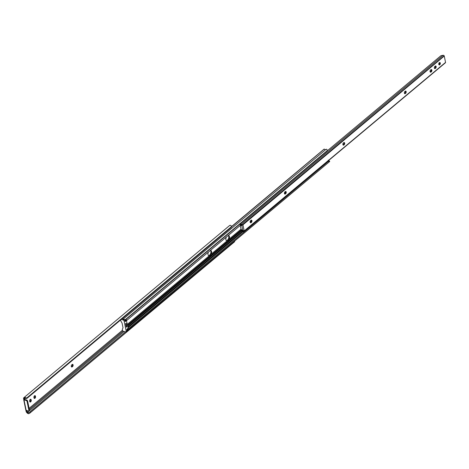 <?xml version="1.0" encoding="UTF-8"?>
<svg xmlns="http://www.w3.org/2000/svg" width="469" height="469" viewBox="0 0 469 469"><rect width="100%" height="100%" fill="white"/><g stroke="black" fill="none" stroke-linecap="round" stroke-linejoin="round"><path stroke-width="0.7" d="M71.3 366.43A1.243 0.739 106 0 0 71.716 366.993A1.243 0.739 106 0 0 72.273 366.828L72.543 366.6A1.243 0.739 106 0 0 73.117 365.339A1.243 0.739 106 0 0 72.672 364.378A1.243 0.739 106 0 0 72.12 364.536L71.851 364.765A1.243 0.739 106 0 0 71.3 366.43M72.29 364.425A1.243 0.739 -74 0 1 71.857 366.406L71.587 366.629A1.243 0.739 -74 0 1 71.417 366.746M24.505 398.328A1.313 0.797 50.1 0 1 24.54 398.298A1.313 0.797 50.1 0 1 24.664 398.222L25.297 397.589A2.198 1.331 -129.9 0 0 23.972 397.624A2.198 1.331 -129.9 0 0 23.919 397.671L23.479 398.111A2.21 1.337 -129.9 0 0 23.462 398.128L24.57 398.275M26.053 400.438L24.001 399.846L26.147 410.393L28.199 410.985A1.102 0.668 -129.9 0 0 28.72 410.914A1.102 0.668 -129.9 0 0 28.867 410.311L27.096 401.599A1.102 0.668 -129.9 0 0 26.053 400.438L26.592 399.987L24.751 399.459M24.71 399.254L24.142 399.735A0.715 0.428 106 0 0 24.47 399.002L24.429 398.404M25.297 397.589L26.686 398.052A1.659 1.319 44.8 0 0 27.583 397.8L27.208 398.175A1.659 1.319 -135.2 0 1 26.311 398.433L24.664 398.222M230.936 227.647A1.659 1.319 -135.2 0 1 230.871 227.717A1.659 1.319 -135.2 0 1 230.801 227.782L231.176 227.401A1.659 1.319 44.8 0 0 231.246 227.336A1.659 1.319 44.8 0 0 231.569 226.58L230.912 225.501A2.198 1.331 -129.9 0 0 229.587 225.53A2.198 1.331 -129.9 0 0 229.529 225.583L24.03 397.577M27.208 398.175L230.801 227.782M27.583 397.8L231.176 227.401M23.462 398.128L23.79 398.808A0.715 0.428 -74 0 1 23.784 398.838L23.684 399.606A0.885 0.469 -11.5 0 0 24.001 399.846M34.642 395.719A1.243 0.739 -74 0 1 34.759 396.029L34.835 396.399A1.243 0.739 -74 0 1 34.12 398.175M30.362 399.307A1.243 0.739 -74 0 1 30.479 399.617L30.549 399.981A1.243 0.739 -74 0 1 29.834 401.763M26.147 410.393A0.885 0.469 168.5 0 1 25.83 410.146L26.287 411.999A2.21 1.337 -129.9 0 0 26.305 412.022L26.991 412.784A2.198 1.331 -129.9 0 0 28.58 413.722L27.589 412.62L29.178 412.515L125.493 331.876M29.981 411.811L30.573 412.468L29.764 413.171L234.647 241.699L234.195 241.635L234.647 241.699L234.16 242.074L233.838 241.711M28.58 413.722L29.629 413.289L234.67 241.682M30.573 412.468L234.16 242.074M27.589 412.62A1.313 0.797 50.1 0 1 27.372 412.409L26.774 410.322M225.894 238.334A1.243 0.739 106 0 0 226.152 237.437M35.521 396.592L35.445 396.229A1.243 0.739 106 0 0 35.028 395.666A1.243 0.739 106 0 0 34.178 396.188A1.243 0.739 106 0 0 33.926 397.501L34.003 397.864A1.243 0.739 106 0 0 34.419 398.421A1.243 0.739 106 0 0 35.263 397.905A1.243 0.739 106 0 0 35.521 396.592L34.835 396.399M31.235 400.18L31.159 399.811A1.243 0.739 106 0 0 30.743 399.254A1.243 0.739 106 0 0 29.899 399.77A1.243 0.739 106 0 0 29.641 401.083L29.717 401.452A1.243 0.739 106 0 0 30.133 402.009A1.243 0.739 106 0 0 30.977 401.493A1.243 0.739 106 0 0 31.235 400.18L30.549 399.981M27.249 412.274L26.287 411.999M25.824 410.117L23.679 399.57L24.142 399.735M28.72 410.914L29.26 410.463A1.102 0.668 -129.9 0 0 29.406 409.859L27.636 401.147A1.102 0.668 -129.9 0 0 26.592 399.987M227.066 240.855L229.036 239.208A2.621 1.559 106 0 0 228.561 235.491A2.621 1.559 106 0 0 228.268 235.456L226.304 237.103A2.621 1.559 106 0 0 225.9 239.636A2.621 1.559 106 0 0 226.773 240.814A2.621 1.559 106 0 0 227.066 240.855L211.156 254.169A2.621 1.559 106 0 0 210.687 250.452A2.621 1.559 106 0 0 210.393 250.417L208.424 252.064A2.621 1.559 106 0 0 208.019 254.597A2.621 1.559 106 0 0 208.898 255.781A2.621 1.559 106 0 0 209.192 255.816L211.156 254.169M228.198 235.461A2.621 1.559 -74 0 1 228.778 237.625A2.621 1.559 -74 0 1 227.594 239.993L227.26 240.275A2.621 1.559 -74 0 1 226.451 240.65M210.323 250.423A2.621 1.559 -74 0 1 210.903 252.586A2.621 1.559 -74 0 1 209.719 254.954L209.385 255.242A2.621 1.559 -74 0 1 208.576 255.611M126.278 327.186L125.628 323.628L126.173 323.399M126.929 330.024L127.398 329.619L127.984 330.282L127.298 330.88L329.701 161.477M127.984 330.282L329.66 161.506L329.15 161.313L329.66 161.506L126.718 331.184M127.398 329.619L329.109 160.761L329.719 161.442M128.043 327.749L242.836 231.674M329.074 160.849L328.3 160.146M127.896 327.034L242.321 231.27M123.863 319.876L124.326 319.412L125.17 319.758A1.102 0.879 44.8 0 0 125.809 319.594L327.04 151.176A1.659 1.319 44.8 0 0 327.11 151.112A1.659 1.319 44.8 0 0 327.421 150.485L326.711 149.33A1.982 1.196 -129.9 0 0 326.066 149.289L123.23 319.055M125.434 319.975A1.102 0.879 -135.2 0 1 124.889 320.145M125.809 319.594L327.04 151.176M124.326 319.412A1.982 1.196 -129.9 0 0 123.148 319.119M231.539 226.803L324.056 149.224M325.662 149.629A1.313 0.797 50.1 0 1 324.355 149.119M126.847 326.7L126.138 323.241M121.283 319.442L123.089 319.964A1.102 0.668 50.1 0 1 124.133 321.124L126.184 331.208A1.102 0.668 50.1 0 1 126.038 331.812A1.102 0.668 50.1 0 1 125.516 331.882L123.036 331.167A0.551 0.334 50.1 0 1 122.515 330.586L122.321 329.49L123.007 327.661L122.092 323.176L120.398 320.18M126.073 319.436A1.102 0.668 50.1 0 1 126.278 319.788L128.137 328.2L126.788 329.332L127.029 330.504A1.102 0.668 50.1 0 1 126.882 331.108L126.038 331.812M122.128 318.738L123.376 319.096M124.297 319.436A1.102 0.668 50.1 0 1 124.977 320.415L125.211 321.587L126.56 320.462M128.137 328.2L128.107 328.787A1.102 0.668 50.1 0 1 127.943 329.162L126.923 330.012M440.297 63.075A1.243 0.739 106 0 0 439.881 62.518A1.243 0.739 106 0 0 439.037 63.034A1.243 0.739 106 0 0 438.779 64.347A1.243 0.739 106 0 0 439.195 64.904A1.243 0.739 106 0 0 440.045 64.388A1.243 0.739 106 0 0 440.297 63.075M439.5 62.565A1.243 0.739 -74 0 1 439.617 62.881A1.243 0.739 -74 0 1 438.896 64.658M434.364 68.046A1.243 0.739 106 0 0 434.781 68.603A1.243 0.739 106 0 0 435.332 68.439L435.601 68.216A1.243 0.739 106 0 0 436.176 66.956A1.243 0.739 106 0 0 435.736 65.988A1.243 0.739 106 0 0 435.179 66.152L434.91 66.375A1.243 0.739 106 0 0 434.364 68.046M435.349 66.041A1.243 0.739 -74 0 1 434.915 68.017L434.646 68.245A1.243 0.739 -74 0 1 434.482 68.357M430.079 71.628A1.243 0.739 106 0 0 430.495 72.191A1.243 0.739 106 0 0 431.046 72.027L431.316 71.798A1.243 0.739 106 0 0 431.89 70.538A1.243 0.739 106 0 0 431.451 69.576A1.243 0.739 106 0 0 430.9 69.734L430.63 69.963A1.243 0.739 106 0 0 430.079 71.628M431.064 69.623A1.243 0.739 -74 0 1 430.636 71.605L430.366 71.827A1.243 0.739 -74 0 1 430.196 71.945M404.378 93.143A1.243 0.739 106 0 0 404.794 93.7A1.243 0.739 106 0 0 405.345 93.536L405.615 93.313A1.243 0.739 106 0 0 406.189 92.047A1.243 0.739 106 0 0 405.749 91.086A1.243 0.739 106 0 0 405.198 91.25L404.929 91.473A1.243 0.739 106 0 0 404.378 93.143M405.363 91.133A1.243 0.739 -74 0 1 404.935 93.114L404.665 93.343A1.243 0.739 -74 0 1 404.495 93.454M342.886 144.604A1.243 0.739 106 0 0 343.302 145.161A1.243 0.739 106 0 0 343.859 144.997L344.129 144.774A1.243 0.739 106 0 0 344.703 143.514A1.243 0.739 106 0 0 344.258 142.547A1.243 0.739 106 0 0 343.707 142.711L343.437 142.939A1.243 0.739 106 0 0 342.886 144.604M343.877 142.599A1.243 0.739 -74 0 1 343.443 144.575L343.173 144.804A1.243 0.739 -74 0 1 343.003 144.915M284.437 193.527A1.243 0.739 106 0 0 284.853 194.084A1.243 0.739 106 0 0 285.404 193.92L285.674 193.697A1.243 0.739 106 0 0 286.248 192.437A1.243 0.739 106 0 0 285.809 191.469A1.243 0.739 106 0 0 285.252 191.633L284.982 191.862A1.243 0.739 106 0 0 284.437 193.527M285.422 191.522A1.243 0.739 -74 0 1 284.988 193.498L284.718 193.726A1.243 0.739 -74 0 1 284.554 193.838M250.165 222.206A1.243 0.739 106 0 0 250.581 222.769A1.243 0.739 106 0 0 251.132 222.605L251.402 222.376A1.243 0.739 106 0 0 251.976 221.116A1.243 0.739 106 0 0 251.536 220.154A1.243 0.739 106 0 0 250.985 220.313L250.716 220.541A1.243 0.739 106 0 0 250.165 222.206M251.155 220.201A1.243 0.739 -74 0 1 250.722 222.183L250.452 222.406A1.243 0.739 -74 0 1 250.282 222.523M241.13 229.511L242.836 230.572L241.793 225.442L240.275 225.695L241.13 229.511M241.265 224.217A1.096 0.662 50.1 0 1 241.236 224.246A1.096 0.662 50.1 0 1 240.456 224.2L240.187 224.704A1.982 1.196 -129.9 0 0 240.579 224.938L242.256 224.792A0.551 0.334 -129.9 0 0 242.239 224.768A0.92 0.557 -129.9 0 0 241.265 224.217L443.117 55.278L440.93 55.705L327.339 150.772M445.292 62.828A0.92 0.557 -129.9 0 0 445.439 62.752A0.92 0.557 -129.9 0 0 445.532 62.623A0.551 0.334 -129.9 0 0 445.55 62.4L444.254 56.046A0.551 0.334 -129.9 0 0 444.143 55.782A0.92 0.557 -129.9 0 0 443.75 55.383L443.117 55.278M241.353 230.426L241.869 231.158A1.096 0.662 50.1 0 1 242.772 231.627A0.92 0.557 -129.9 0 0 243.534 231.739A0.92 0.557 -129.9 0 0 243.628 231.61A0.551 0.334 -129.9 0 0 243.64 231.592L241.693 230.402A1.982 1.196 -129.9 0 0 241.353 230.426L241.881 229.98M244.044 230.631L243.64 231.592M242.256 224.792L242.942 224.821L244.115 230.584L242.836 230.572M444.254 56.046L242.737 224.991M240.374 223.561L240.456 224.2M240.105 224.551L240.157 223.772M242.104 225.044L240.579 224.938M242.027 225.097L241.523 225.05M242.209 225.097L241.793 225.442L242.209 225.097M241.693 230.402L242.69 230.771L243.124 230.49M242.79 224.944L241.793 225.442M241.664 225.061L240.82 225.196M71.587 366.629L72.273 366.828M24.47 399.002L25.385 398.24M24.406 398.486L24.757 398.193M26.686 398.052L231.569 226.58M27.372 412.409L124.08 331.466M27.026 411.36L27.659 410.826M29.318 409.437L122.907 331.114M29.101 408.37L122.45 330.246M26.985 411.09L26.223 410.867M27.173 412.058L26.217 411.782M24.4 398.445L23.45 398.169M24.429 398.509L23.661 398.292M27.636 401.147L27.096 401.599M29.406 409.859L28.867 410.311M30.479 399.617L31.159 399.811M34.759 396.029L35.445 396.229M71.857 366.406L72.543 366.6M227.26 240.275L227.922 240.468M209.385 255.242L210.048 255.429M250.182 221.509L251.284 220.582M284.449 192.823L285.551 191.903M229.036 239.208L240.99 229.2M228.268 235.456L240.755 225.003M210.393 250.417L226.304 237.103M329.215 161.858L328.628 161.201M127.709 326.09L241.471 230.877M127.644 325.773L241.306 230.642M127.521 325.187L241.535 229.763M250.253 222.464L251.015 221.831M284.525 193.785L285.287 193.146M127.345 324.314L209.192 255.816M126.583 320.562L208.424 252.064M125.17 319.758L327.421 150.485M231.563 226.638L324.226 149.083M126.202 323.376L125.663 323.827M209.719 254.954L210.388 255.148M227.594 239.993L228.262 240.187M127.029 330.504L126.184 331.208M123.933 319.254L123.089 319.964M124.977 320.415L124.133 321.124M126.278 319.788L125.053 320.808M128.107 328.787L126.888 329.813M434.646 68.245L435.332 68.439M430.366 71.827L431.046 72.027M404.665 93.343L405.345 93.536M343.173 144.804L343.859 144.997M284.718 193.726L285.404 193.92M250.452 222.406L251.132 222.605M243.628 231.61L445.532 62.623M243.692 231.346L445.55 62.4M242.239 224.768L444.143 55.782M240.873 225.143L240.333 225.595M250.722 222.183L251.402 222.376M284.988 193.498L285.674 193.697M343.443 144.575L344.129 144.774M404.935 93.114L405.615 93.313M430.636 71.605L431.316 71.798M434.915 68.017L435.601 68.216M23.972 397.624L229.587 225.53M230.871 227.717L231.246 227.336M234.676 241.664L234.342 241.289M231.569 226.539L324.097 149.101M326.735 151.487L327.11 151.112M126.818 326.735L126.343 327.133M243.534 231.739L445.439 62.752M240.837 225.161L240.298 225.612M241.723 231.164L241.33 230.725M241.94 225.12L242.573 225.061"/></g></svg>
